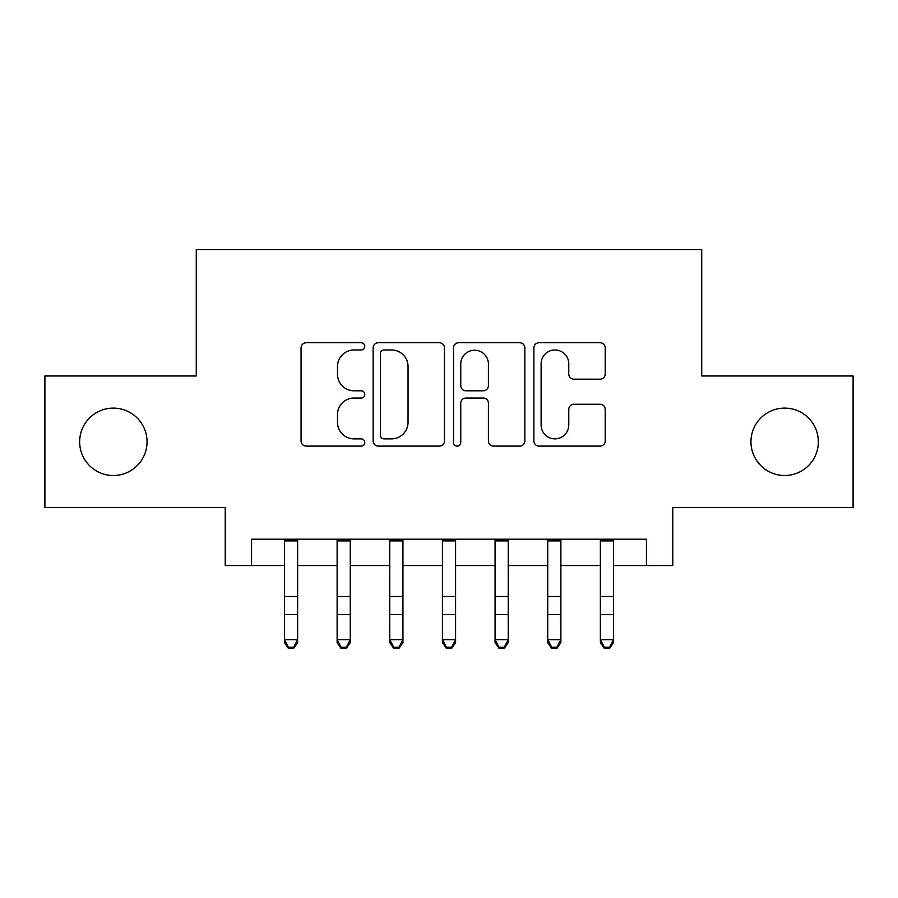 <?xml version="1.0" encoding="UTF-8"?>
<svg xmlns="http://www.w3.org/2000/svg" width="898" height="898" viewBox="0 0 898 898"><rect width="100%" height="100%" fill="white"/><g stroke="black" fill="none" stroke-linecap="round" stroke-linejoin="round"><path stroke-width="1.35" d="M364.756 346.359A3.614 3.614 0 0 0 361.142 342.733L306.229 342.733A5.163 5.163 0 0 0 301.066 347.908L301.066 440.929A5.163 5.163 0 0 0 306.229 446.104L361.142 446.104A3.614 3.614 0 0 0 364.756 442.478A3.614 3.614 0 0 0 361.142 438.864L354.036 438.864A16.534 16.534 0 0 1 337.502 422.329L337.502 414.573A16.534 16.534 0 0 1 354.036 398.039L361.142 398.039A3.614 3.614 0 0 0 364.756 394.413A3.614 3.614 0 0 0 361.142 390.798L354.036 390.798A16.534 16.534 0 0 1 337.502 374.264L337.502 366.507A16.534 16.534 0 0 1 354.036 349.973L361.142 349.973A3.614 3.614 0 0 0 364.756 346.359M750.952 441.805A33.697 33.697 0 0 0 784.65 475.502A33.697 33.697 0 0 0 818.347 441.805A33.697 33.697 0 0 0 784.65 408.107A33.697 33.697 0 0 0 750.952 441.805M79.653 441.805A33.697 33.697 0 0 0 113.35 475.502A33.697 33.697 0 0 0 147.048 441.805A33.697 33.697 0 0 0 113.35 408.107A33.697 33.697 0 0 0 79.653 441.805M600.032 379.169A5.163 5.163 0 0 0 605.207 374.006L605.207 347.908A5.163 5.163 0 0 0 600.032 342.733L539.058 342.733A5.163 5.163 0 0 0 533.883 347.908L533.883 440.929A5.163 5.163 0 0 0 539.058 446.104L600.032 446.104A5.163 5.163 0 0 0 605.207 440.929L605.207 409.409A5.163 5.163 0 0 0 600.032 404.235L573.934 404.235A5.163 5.163 0 0 0 568.771 409.409L568.771 425.035A13.829 13.829 0 0 1 554.942 438.864A13.829 13.829 0 0 1 541.124 425.035L541.124 363.802A13.829 13.829 0 0 1 554.942 349.973A13.829 13.829 0 0 1 568.771 363.802L568.771 374.006A5.163 5.163 0 0 0 573.934 379.169L600.032 379.169M251.552 565.538L251.552 539.204L646.448 539.204L646.448 565.538L672.77 565.538L672.77 507.617L853.1 507.617L853.1 375.993L701.731 375.993L701.731 249.622L196.269 249.622L196.269 375.993L44.9 375.993L44.9 507.617L225.23 507.617L225.23 565.538L284.464 565.538M444.476 347.908A5.163 5.163 0 0 0 439.313 342.733L378.327 342.733A5.163 5.163 0 0 0 373.153 347.908L373.153 440.929A5.163 5.163 0 0 0 378.327 446.104L439.313 446.104A5.163 5.163 0 0 0 444.476 440.929L444.476 347.908M458.687 342.733L519.673 342.733A5.163 5.163 0 0 1 524.847 347.908L524.847 440.929A5.163 5.163 0 0 1 519.673 446.104L493.574 446.104A5.163 5.163 0 0 1 488.411 440.929L488.411 403.202A5.163 5.163 0 0 0 483.236 398.039L465.927 398.039A5.163 5.163 0 0 0 460.753 403.202L460.753 442.478A3.614 3.614 0 0 1 457.138 446.104A3.614 3.614 0 0 1 453.524 442.478L453.524 347.908A5.163 5.163 0 0 1 458.687 342.733M297.631 565.538L337.12 565.538M350.276 565.538L389.766 565.538M402.933 565.538L442.422 565.538M455.578 565.538L495.067 565.538M508.234 565.538L547.724 565.538M560.88 565.538L600.369 565.538M613.536 565.538L646.448 565.538M384.007 349.973A3.614 3.614 0 0 0 380.393 353.588L380.393 435.249A3.614 3.614 0 0 0 384.007 438.864L391.506 438.864A16.534 16.534 0 0 0 408.04 422.329L408.04 366.507A16.534 16.534 0 0 0 391.506 349.973L384.007 349.973M488.411 364.06A13.829 13.829 0 0 0 474.582 350.231A13.829 13.829 0 0 0 460.753 364.06L460.753 385.635A5.163 5.163 0 0 0 465.927 390.798L483.236 390.798A5.163 5.163 0 0 0 488.411 385.635L488.411 364.06M297.631 539.204L297.631 642.575L293.68 648.378L293.68 647.2L288.415 647.2L288.415 648.378L293.68 648.378M284.464 539.204L284.464 639.657L297.631 639.657L293.68 647.2M288.415 648.378L284.464 642.575L284.464 639.657L288.415 647.2M350.276 539.204L350.276 642.575L346.325 648.378L346.325 647.2L341.06 647.2L341.06 648.378L346.325 648.378M337.12 539.204L337.12 639.657L350.276 639.657L346.325 647.2M341.06 648.378L337.12 642.575L337.12 639.657L341.06 647.2M402.933 539.204L402.933 642.575L398.981 648.378L398.981 647.2L393.717 647.2L393.717 648.378L398.981 648.378M389.766 539.204L389.766 639.657L402.933 639.657L398.981 647.2M393.717 648.378L389.766 642.575L389.766 639.657L393.717 647.2M455.578 539.204L455.578 642.575L451.638 648.378L451.638 647.2L446.362 647.2L446.362 648.378L451.638 648.378M442.422 539.204L442.422 639.657L455.578 639.657L451.638 647.2M446.362 648.378L442.422 642.575L442.422 639.657L446.362 647.2M508.234 539.204L508.234 642.575L504.283 648.378L504.283 647.2L499.019 647.2L499.019 648.378L504.283 648.378M495.067 539.204L495.067 639.657L508.234 639.657L504.283 647.2M499.019 648.378L495.067 642.575L495.067 639.657L499.019 647.2M560.88 539.204L560.88 642.575L556.94 648.378L556.94 647.2L551.675 647.2L551.675 648.378L556.94 648.378M547.724 539.204L547.724 639.657L560.88 639.657L556.94 647.2M551.675 648.378L547.724 642.575L547.724 639.657L551.675 647.2M613.536 539.204L613.536 642.575L609.585 648.378L609.585 647.2L604.32 647.2L604.32 648.378L609.585 648.378M600.369 539.204L600.369 639.657L613.536 639.657L609.585 647.2M604.32 648.378L600.369 642.575L600.369 639.657L604.32 647.2M297.631 596.496L284.464 596.496M297.631 614.558L284.464 614.558M297.631 540.91L284.464 540.91M350.276 596.496L337.12 596.496M350.276 614.558L337.12 614.558M350.276 540.91L337.12 540.91M402.933 596.496L389.766 596.496M402.933 614.558L389.766 614.558M402.933 540.91L389.766 540.91M455.578 596.496L442.422 596.496M455.578 614.558L442.422 614.558M455.578 540.91L442.422 540.91M508.234 596.496L495.067 596.496M508.234 614.558L495.067 614.558M508.234 540.91L495.067 540.91M560.88 596.496L547.724 596.496M560.88 614.558L547.724 614.558M560.88 540.91L547.724 540.91M613.536 596.496L600.369 596.496M613.536 614.558L600.369 614.558M613.536 540.91L600.369 540.91"/></g></svg>
